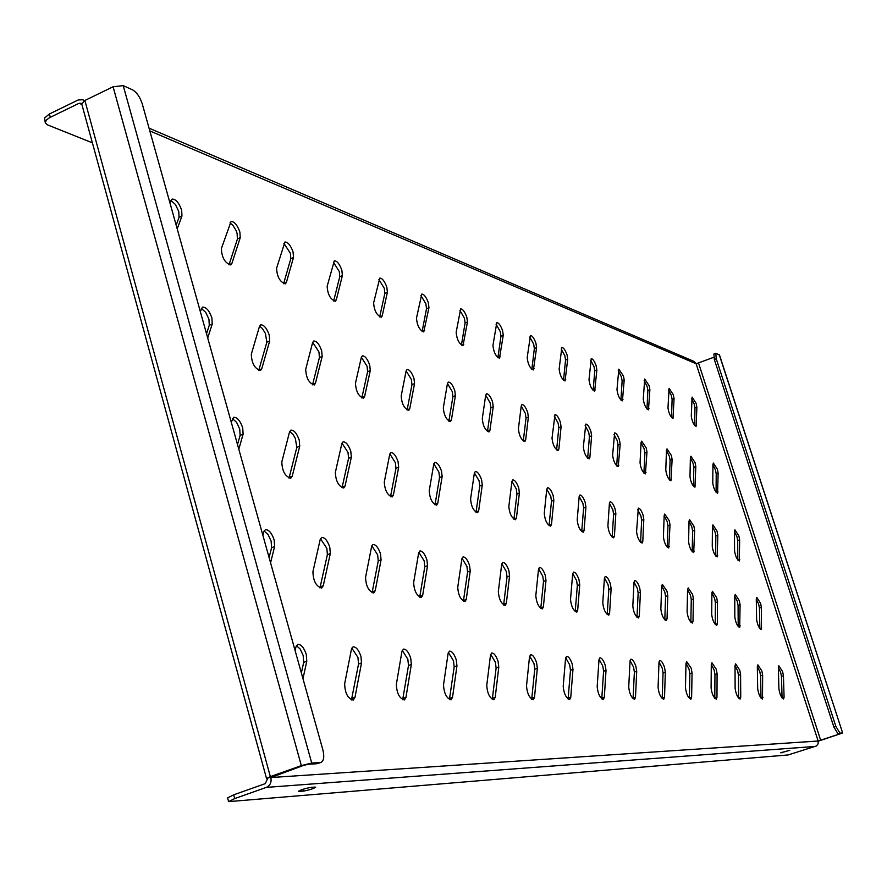 <?xml version="1.0" encoding="UTF-8"?>
<svg xmlns="http://www.w3.org/2000/svg" width="887" height="887" viewBox="0 0 887 887"><rect width="100%" height="100%" fill="white"/><g stroke="black" fill="none" stroke-linecap="round" stroke-linejoin="round"><path stroke-width="1.33" d="M668.61 390.014L671.392 395.602L672.113 399.427L671.514 417.433M673.355 394.826L674.065 398.662L672.989 418.342C670.494 416.923 668.831 413.442 667.978 407.898L669.097 388.318L673.355 394.826M691.649 398.817L694.255 404.139L694.964 407.865L694.632 425.383M696.162 403.397L696.883 407.122L696.107 426.359C693.745 424.973 692.137 421.591 691.283 416.214L692.093 397.088L696.162 403.397M644.184 380.678L647.166 386.544L647.865 390.48L646.978 409.007M649.173 385.745L649.883 389.681L648.475 409.849C645.836 408.397 644.095 404.805 643.263 399.083L644.705 379.026L649.173 385.745M618.25 370.777L621.432 376.931L622.131 380.978L620.911 400.037M623.494 376.099L624.193 380.146L622.419 400.824C619.614 399.327 617.807 395.624 616.986 389.703L618.804 369.158L623.494 376.099M590.631 360.233L594.057 366.697L594.745 370.866L593.148 390.491M596.175 365.843L596.862 370.012L594.667 391.2C591.696 389.67 589.8 385.845 589.001 379.714L591.241 358.647C592.838 358.78 594.478 361.186 596.175 365.843M561.194 349.001L564.864 355.787L565.54 360.078L563.533 380.29M567.048 354.911L567.724 359.191L565.063 380.944C561.892 379.37 559.919 375.401 559.132 369.059L561.848 347.449C563.555 347.571 565.285 350.055 567.048 354.911M529.739 336.993L533.686 344.145L534.34 348.558L531.856 369.38M535.925 343.225L536.591 347.637L533.409 369.968C530.016 368.349 527.942 364.247 527.188 357.649L530.437 335.474C532.267 335.596 534.107 338.169 535.925 343.225M496.044 324.154L500.301 331.66L500.944 336.228L497.906 357.683M502.607 330.707L503.251 335.264L499.481 358.204C495.844 356.541 493.671 352.283 492.95 345.431L496.787 322.657C498.76 322.768 500.7 325.44 502.607 330.707M459.876 310.361L464.478 318.278L465.087 322.99L461.428 345.11M466.85 317.28L467.46 321.992L463.025 345.553C459.122 343.857 456.827 339.433 456.151 332.303L460.663 308.898C462.792 308.986 464.855 311.78 466.85 317.28M420.926 295.526L425.915 303.864L426.492 308.731L422.123 331.561M428.366 302.833L428.953 307.7L423.753 331.938C419.54 330.175 417.123 325.584 416.491 318.145L421.768 294.096C424.075 294.162 426.281 297.067 428.366 302.833M378.893 279.527L384.304 288.319L384.847 293.364L379.669 316.903M386.843 287.233L387.386 292.267L382.242 315.816L381.321 317.213C376.764 315.406 374.203 310.616 373.627 302.844L379.78 278.108C382.297 278.152 384.648 281.19 386.843 287.233M333.368 262.197L339.277 271.489L339.765 276.711L333.645 301.015M341.883 270.347L342.382 275.569L336.317 299.839L335.33 301.247C330.385 299.396 327.658 294.406 327.159 286.257L334.31 260.8C337.06 260.811 339.577 264.004 341.883 270.347M283.907 243.393L290.371 253.216L290.803 258.638L283.607 283.729M293.076 252.019L293.508 257.441L286.368 282.465L285.326 283.884C279.926 281.988 277.021 276.766 276.6 268.218L284.915 242.007C287.92 241.985 290.637 245.322 293.076 252.019M229.988 222.881L232.86 225.231L236.02 230.398L237.073 233.303L237.439 238.936L228.99 264.847M239.878 232.039L240.244 237.672L231.862 263.506L230.742 264.925C224.832 262.973 221.728 257.507 221.406 248.515L231.041 221.517C234.345 221.451 237.295 224.965 239.878 232.039M170.947 200.462L175.415 204.487L178.775 211.516L179.052 217.37L176.169 225.165M169.971 203.023L172.067 199.098C175.726 198.976 178.93 202.679 181.68 210.186L181.957 216.04L177.212 228.913M712.937 464.799L715.465 469.988L716.208 473.813L716.086 492.263M717.395 469.256L718.137 473.081L717.572 493.25C715.244 491.919 713.647 488.537 712.782 483.127L712.937 464.311L713.392 463.058L717.395 469.256M690.385 457.869L693.091 463.324L693.822 467.261L693.457 486.264M695.064 462.57L695.807 466.507L694.942 487.185C692.492 485.821 690.84 482.34 689.986 476.751L690.396 457.459L690.884 456.184L695.064 462.57M666.47 450.541L669.352 456.262L670.095 460.298L669.441 479.889M671.381 455.486L672.124 459.521L670.938 480.754C668.343 479.346 666.625 475.765 665.782 469.988L666.481 450.186L667.002 448.889L671.381 455.486M641.057 442.746L644.15 448.755L644.882 452.913L643.907 473.115M646.235 447.957L646.967 452.115L645.414 473.902C642.665 472.461 640.869 468.768 640.048 462.803L641.068 442.458L641.634 441.127L646.235 447.957M614.004 434.453L617.319 440.772L618.039 445.052L616.709 465.886M619.459 439.941L620.179 444.221L618.228 466.606C615.301 465.132 613.427 461.307 612.618 455.131L614.624 432.878C616.199 432.989 617.807 435.351 619.459 439.941M585.143 425.616L588.702 432.246L589.411 436.67L587.671 458.169L589.888 457.37L589.201 458.823C586.085 457.315 584.134 453.357 583.347 446.948L585.808 424.075C587.493 424.174 589.19 426.614 590.897 431.381L591.618 435.805L589.888 457.37M554.286 416.169L558.111 423.143L558.81 427.7L556.604 449.909L558.899 448.999L558.156 450.485C554.818 448.944 552.778 444.842 552.013 438.2L554.996 414.661C556.803 414.761 558.599 417.289 560.384 422.245L561.083 426.802L558.899 448.999M521.223 406.013L521.988 404.583C523.929 404.66 525.825 407.288 527.687 412.455L528.364 417.167L525.658 440.03L524.86 441.549C521.29 439.963 519.139 435.717 518.407 428.809L521.223 406.013L525.359 413.397L526.024 418.099L523.286 441.039M485.699 395.203L486.519 393.75C488.615 393.817 490.633 396.544 492.573 401.944L493.227 406.811L489.923 430.395L489.059 431.936C485.222 430.317 482.96 425.904 482.284 418.708L485.699 395.203L490.167 402.92L490.821 407.787L487.462 431.492M447.447 383.506L452.292 391.644L452.902 396.677L448.855 421.203M454.765 390.624L455.397 395.657L451.405 420.006L450.474 421.58C446.338 419.917 443.955 415.327 443.323 407.82L447.436 383.572L448.323 382.086C450.585 382.131 452.736 384.969 454.765 390.624M406.124 370.877L411.38 379.47L411.967 384.681L407.1 410.071M413.952 378.405L414.539 383.627L409.761 408.763L408.752 410.371C404.284 408.663 401.756 403.884 401.179 396.045L406.102 370.999L407.055 369.491C409.517 369.513 411.823 372.473 413.952 378.405M361.353 357.217L367.085 366.276L367.617 371.686L361.829 397.986M369.735 365.167L370.278 370.578L364.59 396.578L363.504 398.219C358.647 396.467 355.975 391.489 355.465 383.273L361.319 357.372L362.339 355.853C365.034 355.831 367.495 358.936 369.735 365.167M312.679 342.371L318.943 351.939L319.42 357.572L312.546 384.825M321.682 350.775L322.169 356.408L315.439 383.317L314.264 384.98C308.975 383.195 306.115 377.984 305.705 369.358L312.623 342.57L313.721 341.018C316.67 340.963 319.32 344.211 321.682 350.775M259.558 326.172L262.352 328.445L265.401 333.445L266.854 342.171L258.727 370.444M269.271 335.086L269.692 340.941L261.743 368.826L260.479 370.522C254.68 368.693 251.631 363.238 251.32 354.157L259.481 326.405L260.667 324.842C263.905 324.742 266.776 328.157 269.271 335.086M201.371 308.454L205.695 312.324L208.944 319.198L209.277 325.307L206.527 333.745M200.318 311.548L202.535 307.124C206.128 306.969 209.243 310.561 211.893 317.912L212.237 324.01L207.702 337.969M734.48 531.557L736.931 536.624L737.696 540.549L737.807 559.974M738.871 535.914L739.647 539.839L739.292 560.972C737.008 559.675 735.423 556.304 734.558 550.86L734.48 531.191L734.946 529.827L738.871 535.914M712.427 526.568L715.044 531.89L715.809 535.925L715.687 555.961M717.04 531.158L717.816 535.183L717.173 556.903C714.767 555.572 713.126 552.102 712.261 546.481L712.427 526.279L712.937 524.871L717.04 531.158M689.033 521.279L691.838 526.867L692.603 531.014L692.204 551.703M693.878 526.113L694.654 530.26L693.701 552.568C691.139 551.215 689.443 547.634 688.589 541.824L689.033 521.068L689.587 519.627L693.878 526.113M664.163 515.657L667.168 521.534L667.922 525.803L667.212 547.168M669.264 520.747L670.029 525.015L668.72 547.966C666.015 546.58 664.241 542.888 663.409 536.879L664.175 515.513L664.762 514.05L669.264 520.747M637.675 509.67L640.891 515.846L641.645 520.248L640.591 542.334M643.064 515.037L643.818 519.438L642.787 541.48L642.11 543.066C639.228 541.647 637.387 537.821 636.567 531.601L638.33 508.107C639.86 508.207 641.445 510.513 643.064 515.037M609.413 503.306L610.112 501.776C611.753 501.865 613.416 504.248 615.09 508.938L615.844 513.484L614.414 536.192L613.682 537.821C610.622 536.369 608.693 532.422 607.905 525.969L609.413 503.306L612.873 509.781L613.616 514.327L612.152 537.156M579.178 496.476L582.903 503.295L583.624 507.996L581.706 531.623M585.187 502.43L585.919 507.12L584.056 530.548L583.258 532.211C579.987 530.725 577.969 526.634 577.204 519.926L579.167 496.565L579.932 494.99C581.695 495.068 583.446 497.54 585.187 502.43M546.769 489.18L550.783 496.354L551.492 501.199L549.053 525.669M553.144 495.445L553.854 500.29L551.481 524.483L550.616 526.191C547.113 524.672 544.995 520.425 544.263 513.462L546.747 489.336L547.567 487.728C549.474 487.783 551.326 490.356 553.144 495.445M511.932 481.342L516.267 488.881L516.955 493.904L513.917 519.261M518.707 487.939L519.394 492.961L516.445 517.953L515.502 519.704C511.744 518.152 509.515 513.75 508.828 506.488L511.899 481.563L512.786 479.922C514.837 479.956 516.811 482.628 518.707 487.939M474.401 472.893L479.091 480.832L479.745 486.043L476.009 512.342M481.597 479.856L482.273 485.056L478.647 510.923L477.627 512.719C473.569 511.134 471.23 506.544 470.587 498.971L474.345 473.192L475.31 471.507C477.528 471.518 479.623 474.301 481.597 479.856M433.832 463.779L438.921 472.15L439.542 477.55L435.007 504.847M441.515 471.119L442.147 476.519L437.757 503.306L436.648 505.158C432.268 503.528 429.785 498.76 429.219 490.844L433.754 464.145L434.796 462.415C437.202 462.404 439.442 465.309 441.515 471.119M389.837 453.9L395.38 462.726L395.968 468.336L390.502 496.698M398.063 461.65L398.662 467.261L393.385 495.046L392.176 496.942C387.419 495.279 384.792 490.311 384.293 482.018L389.737 454.321L390.868 452.558C393.495 452.514 395.89 455.541 398.063 461.65M341.983 443.156L348.037 452.481L348.569 458.324L342.027 487.828M350.808 451.35L351.352 457.193L345.054 486.043L343.746 487.994C338.557 486.298 335.763 481.109 335.353 472.394L341.839 443.644L343.069 441.848C345.952 441.759 348.536 444.93 350.808 451.35M289.716 431.437L292.954 434.308L295.349 438.477L296.823 447.392L289.029 478.115M299.241 440.118L299.717 446.205L292.211 476.208L290.781 478.204C285.104 476.485 282.121 471.041 281.822 461.872L289.539 431.98L290.869 430.14C294.04 430.007 296.823 433.333 299.241 440.118M232.405 418.597L236.585 422.334L239.723 429.042L240.111 435.406L237.494 444.531M231.274 422.279L233.625 417.311C237.128 417.123 240.166 420.615 242.716 427.8L243.116 434.153L238.814 449.232M756.278 599.124L758.651 604.08L759.449 608.094L759.804 628.506M760.614 603.382L761.412 607.395L761.279 629.537C759.039 628.273 757.476 624.903 756.6 619.414L756.278 598.891L756.766 597.383L760.614 603.382M734.746 596.108L737.274 601.319L738.073 605.444L738.195 626.544M739.292 600.599L740.091 604.734L739.691 627.497C737.319 626.222 735.7 622.741 734.824 617.075L734.746 595.964L735.268 594.423L739.292 600.599M711.884 592.915L714.6 598.381L715.399 602.639L715.255 624.459L717.35 623.683L716.751 625.335C714.246 624.027 712.56 620.445 711.707 614.591L711.884 592.86L712.461 591.274L716.663 597.65L717.461 601.896L717.35 623.683M687.58 589.522L690.485 595.277L691.272 599.656L690.84 622.231M692.614 594.512L693.401 598.891L693.002 621.332L692.348 623.04C689.687 621.698 687.935 618.006 687.092 611.952L687.58 589.556L688.201 587.937L692.614 594.512M661.68 585.919L664.795 591.951L665.583 596.485L664.806 619.847M666.98 591.163L667.778 595.687L667.035 618.827L666.325 620.578C663.498 619.215 661.68 615.401 660.859 609.125L661.669 586.03L662.356 584.367L666.98 591.163M634.028 582.072L637.376 588.414L638.152 593.093L636.988 617.297M639.627 587.593L640.414 592.272L639.294 616.155L638.518 617.962C635.513 616.565 633.606 612.618 632.808 606.109L634.017 582.271L634.748 580.564C636.367 580.641 637.986 582.981 639.627 587.593M604.446 577.969L608.05 584.622L608.815 589.456L607.196 614.558M610.367 583.779L611.132 588.613L609.591 613.294L608.748 615.157C605.533 613.726 603.548 609.635 602.772 602.883L604.413 578.246L605.222 576.495C606.952 576.55 608.659 578.978 610.367 583.779M572.714 573.567L576.594 580.564L577.337 585.564L575.208 611.609M578.978 579.677L579.732 584.688L577.692 610.223L576.783 612.141C573.346 610.677 571.261 606.442 570.518 599.412L572.669 573.933L573.534 572.126C575.397 572.17 577.215 574.687 578.978 579.677M538.586 568.833L542.777 576.195L543.509 581.384L540.782 608.427M545.239 575.275L545.982 580.464L543.376 606.919L542.367 608.892C538.686 607.407 536.502 603.005 535.803 595.687L538.52 569.299L539.473 567.436C541.48 567.458 543.398 570.075 545.239 575.275M501.798 563.744L506.322 571.494L507.031 576.872L503.628 604.989M508.872 570.529L509.582 575.918L506.333 603.348L505.235 605.389C501.266 603.87 498.96 599.29 498.317 591.651L501.698 564.287L502.741 562.38C504.903 562.38 506.954 565.097 508.872 570.529M462.005 558.245L466.917 566.405L467.593 571.993L463.391 601.264M469.545 565.407L470.232 570.995L466.24 599.479L465.032 601.586C460.741 600.044 458.313 595.277 457.736 587.294L461.872 558.877L463.003 556.914C465.365 556.881 467.549 559.708 469.545 565.407M418.83 552.291L424.174 560.883L424.818 566.704L419.695 597.217M426.902 559.841L427.545 565.662L422.689 595.288L421.369 597.461C416.713 595.898 414.14 590.919 413.641 582.548L418.653 553.011L419.895 550.971C422.467 550.905 424.795 553.865 426.902 559.841M371.83 545.804L377.662 554.874L378.25 560.939L372.063 592.793M380.49 553.787L381.077 559.852L375.223 590.709L373.771 592.971C368.704 591.363 365.965 586.174 365.555 577.382L371.598 546.614L372.95 544.518C375.766 544.407 378.283 547.501 380.49 553.787M320.462 538.731L326.848 548.31L327.381 554.652L319.941 587.937M329.787 547.168L330.319 553.51L323.278 585.708L321.693 588.037C316.138 586.418 313.222 580.985 312.923 571.727L320.174 539.618L321.648 537.467C324.753 537.311 327.458 540.538 329.787 547.168M264.082 530.98L268.096 534.584L271.123 541.114L271.577 547.745L269.105 557.568M262.874 535.271L263.727 531.956L265.346 529.727C268.772 529.506 271.71 532.899 274.161 539.917L274.626 546.547L270.568 562.779M778.342 667.512L780.638 672.346L781.469 676.459L782.068 697.903L784.075 697.226L783.543 698.945C781.336 697.725 779.795 694.355 778.908 688.822L778.342 667.412L778.841 665.771L782.622 671.659L783.443 675.783L784.075 697.226M757.332 666.525L757.886 664.84L761.822 670.905L762.654 675.14L762.487 699C760.159 697.759 758.551 694.288 757.675 688.578L757.332 666.525L759.793 671.603L760.614 675.85L761.002 698.036M735.024 665.483L737.651 670.827L738.483 675.195L738.616 698.169M739.747 670.106L740.578 674.475L740.734 697.249L740.113 699.067C737.651 697.792 735.988 694.211 735.123 688.323L735.024 665.583L735.622 663.853L739.747 670.106M711.296 664.385L714.113 669.995L714.944 674.497L714.789 698.302M716.264 669.253L717.095 673.754L716.973 697.249L716.286 699.133C713.68 697.836 711.951 694.144 711.097 688.035L711.296 664.574L711.951 662.8L716.264 669.253M686.006 663.21L689.022 669.108L689.853 673.765L689.365 698.446M691.239 668.343L692.06 672.989L691.627 697.26L690.873 699.2C688.112 697.881 686.305 694.055 685.474 687.735L685.995 663.509L686.704 661.669L691.239 668.343M658.997 661.968L662.234 668.166L663.055 672.967L662.179 698.59M664.507 667.368L665.328 672.18L664.529 697.271L663.709 699.278C660.771 697.925 658.886 693.978 658.087 687.425L658.974 662.367L659.751 660.471C661.325 660.527 662.911 662.833 664.507 667.368M630.08 660.649L633.562 667.146L634.371 672.124L633.063 698.734M635.901 666.325L636.711 671.304L635.502 697.282L634.604 699.355C631.466 697.98 629.504 693.889 628.728 687.081L630.036 661.148L630.879 659.196C632.575 659.229 634.249 661.613 635.901 666.325M599.047 659.241L602.794 666.059L603.592 671.226L601.774 698.889M605.211 665.206L606.009 670.372L604.324 697.293L603.348 699.433C599.978 698.036 597.927 693.8 597.184 686.715L598.98 659.839L599.911 657.81C601.719 657.844 603.493 660.305 605.211 665.206M565.662 657.722L569.698 664.895L570.485 670.25L568.09 699.045M572.204 664.008L572.98 669.363L570.751 697.315L569.676 699.533C566.072 698.102 563.91 693.701 563.212 686.316L565.562 658.42L566.582 656.336C568.534 656.336 570.408 658.897 572.204 664.008M529.639 656.092L534.007 663.631L534.761 669.197L531.701 699.211M536.591 662.711L537.345 668.277L534.495 697.326L533.309 699.621C529.428 698.169 527.166 693.601 526.512 685.895L529.506 656.901L530.614 654.739C532.732 654.717 534.728 657.378 536.591 662.711M490.666 654.329L495.401 662.267L496.121 668.055L492.274 699.388M498.062 661.314L498.793 667.102L495.212 697.337L493.915 699.732C489.724 698.257 487.34 693.49 486.752 685.429L490.478 655.249L491.697 653.009C494.004 652.965 496.121 655.737 498.062 661.314M448.345 652.433L453.49 660.793L454.177 666.824L449.421 699.577M456.251 659.784L456.949 665.815L452.525 697.359L451.095 699.843C446.549 698.346 444.021 693.368 443.522 684.93L448.101 653.464L449.443 651.136C451.949 651.058 454.222 653.941 456.251 659.784M402.243 650.371L407.843 659.185L408.497 665.483L402.665 699.765M410.714 658.132L411.357 664.43L405.969 697.37L404.383 699.965C399.427 698.446 396.755 693.246 396.345 684.376L401.922 651.513L403.408 649.107C406.146 648.974 408.585 651.989 410.714 658.132M351.817 648.12L357.949 657.422L358.536 664.008L351.452 699.976M360.92 656.325L361.519 662.911L354.966 697.393L353.214 700.098C347.804 698.557 344.943 693.124 344.655 683.777L351.407 649.384L353.048 646.878C356.064 646.701 358.692 649.849 360.92 656.325M296.424 645.658L300.272 649.14L303.166 655.482L303.687 662.389L301.369 672.945M295.116 650.603L295.925 647.033L297.733 644.428C301.059 644.195 303.908 647.499 306.259 654.329L306.78 661.236L302.966 678.688M234.733 798.566L228.613 801.626L227.604 797.901L233.713 794.819L234.733 798.566L266.333 787.39C270.202 785.527 271.699 782.245 270.857 777.544L303.199 765.514L308.388 764.217L316.969 763.729L320.285 762.554L311.725 763.031L301.336 765.614L270.347 776.624L266.543 778.553L270.735 777.123M713.736 357.306L696.14 363.759L818.147 741.011L840.599 733.627L837.949 733.76L833.847 726.985L714.334 359.49L713.924 353.968L715.809 353.214L716.23 358.736L714.334 359.49M715.809 353.214L719.379 355.055M719.224 354.6L842.65 732.984L818.213 741.199M301.336 765.614L113.081 86.771L84.864 100.486L81.748 103.979L266.543 778.553M113.081 86.771L123.215 85.64L132.562 89.853C136.764 92.337 139.991 97.005 142.253 103.857L322.846 749.792C324.487 756.578 323.888 760.78 321.05 762.399L316.969 763.729M320.285 762.554L321.05 762.399M318.422 763.208L317.734 763.574M833.847 726.985L835.842 726.32L716.23 358.736M835.842 726.32L839.934 733.106L837.949 733.76M842.506 732.961L839.934 733.106M81.726 103.38L79.087 103.291L49.594 117.649L46.301 120.078L45.304 122.883L47.466 124.856L92.392 142.829M84.276 100.785L82.746 99.776L78.178 99.976L49.417 113.968L50.315 117.272M149.038 128.149L694.044 361.43L696.14 363.759L149.814 130.91M45.304 122.883L44.572 118.026L49.417 113.968M270.857 777.544L818.147 741.011L818.113 743.838L816.384 746L788.122 754.948L228.613 801.626M233.713 794.819L265.302 783.631L267.564 778.708M780.804 752.852L789.763 750.324L780.76 752.719M314.885 787.102L310.827 787.412C304.973 788.488 300.848 789.796 298.453 791.348L303.387 791.126C309.219 790.051 313.333 788.743 315.705 787.212L314.885 787.102M674.065 398.662L672.113 399.427M696.883 407.122L694.964 407.865M649.883 389.681L647.865 390.48M624.193 380.146L622.131 380.978M596.862 370.012L594.745 370.866M567.724 359.191L565.54 360.078M536.591 347.637L534.34 348.558M503.251 335.264L500.944 336.228M467.46 321.992L465.087 322.99M428.953 307.7L426.492 308.731M387.386 292.267L384.847 293.364M342.382 275.569L339.765 276.711M293.508 257.441L290.803 258.638M240.244 237.672L237.439 238.936M181.957 216.04L179.052 217.37M718.137 473.081L716.208 473.813M695.807 466.507L693.822 467.261M672.124 459.521L670.095 460.298M646.967 452.115L644.882 452.913M620.179 444.221L618.039 445.052M591.618 435.805L589.411 436.67M561.083 426.802L558.81 427.7M528.364 417.167L526.024 418.099M493.227 406.811L490.821 407.787M455.397 395.657L452.902 396.677M414.539 383.627L411.967 384.681M370.278 370.578L367.617 371.686M322.169 356.408L319.42 357.572M269.692 340.941L266.854 342.171M212.237 324.01L209.277 325.307M739.647 539.839L737.696 540.549M717.816 535.183L715.809 535.925M694.654 530.26L692.603 531.014M670.029 525.015L667.922 525.803M643.818 519.438L641.645 520.248M615.844 513.484L613.616 514.327M585.919 507.12L583.624 507.996M553.854 500.29L551.492 501.199M519.394 492.961L516.955 493.904M482.273 485.056L479.745 486.043M442.147 476.519L439.542 477.55M398.662 467.261L395.968 468.336M351.352 457.193L348.569 458.324M299.717 446.205L296.823 447.392M243.116 434.153L240.111 435.406M761.412 607.395L759.449 608.094M740.091 604.734L738.073 605.444M717.461 601.896L715.399 602.639M693.401 598.891L691.272 599.656M667.778 595.687L665.583 596.485M640.414 592.272L638.152 593.093M611.132 588.613L608.815 589.456M579.732 584.688L577.337 585.564M545.982 580.464L543.509 581.384M509.582 575.918L507.031 576.872M470.232 570.995L467.593 571.993M427.545 565.662L424.818 566.704M381.077 559.852L378.25 560.939M330.319 553.51L327.381 554.652M274.626 546.547L271.577 547.745M783.443 675.783L781.469 676.459M762.654 675.14L760.614 675.85M740.578 674.475L738.483 675.195M717.095 673.754L714.944 674.497M692.06 672.989L689.853 673.765M665.328 672.18L663.055 672.967M636.711 671.304L634.371 672.124M606.009 670.372L603.592 671.226M572.98 669.363L570.485 670.25M537.345 668.277L534.761 669.197M498.793 667.102L496.121 668.055M456.949 665.815L454.177 666.824M411.357 664.43L408.497 665.483M361.519 662.911L358.536 664.008M306.78 661.236L303.687 662.389M354.966 697.393L351.939 698.49M405.969 697.37L403.053 698.424M452.525 697.359L449.72 698.357M495.212 697.337L492.507 698.302M534.495 697.326L531.867 698.246M570.751 697.315L568.212 698.202M604.324 697.293L601.874 698.158M635.502 697.282L633.118 698.113M664.529 697.271L662.223 698.069M691.627 697.26L689.376 698.036M716.973 697.249L714.789 698.002M740.734 697.249L738.616 697.969M763.053 697.237L761.002 697.936M323.278 585.708L320.296 586.85M375.223 590.709L372.352 591.806M422.689 595.288L419.917 596.33M466.24 599.479L463.568 600.477M506.333 603.348L503.749 604.302M543.376 606.919L540.87 607.839M577.692 610.223L575.275 611.11M609.591 613.294L607.24 614.148M639.294 616.155L637.01 616.975M667.035 618.827L664.818 619.625M693.002 621.332L690.84 622.097M740.235 625.889L738.239 626.588M761.789 627.963L759.893 628.628M292.211 476.208L289.273 477.394M345.054 486.043L342.216 487.174M393.385 495.046L390.646 496.121M437.757 503.306L435.118 504.337M478.647 510.923L476.086 511.91M516.445 517.953L513.972 518.906M551.481 524.483L549.086 525.392M584.056 530.548L581.728 531.424M614.414 536.192L612.163 537.045M642.787 541.48L640.591 542.29M669.341 546.425L667.246 547.201M694.277 551.06L692.281 551.792M717.705 555.428L715.82 556.116M739.78 559.542L737.984 560.185M261.743 368.826L258.849 370.056M315.439 383.317L312.645 384.481M364.59 396.578L361.896 397.698M409.761 408.763L407.155 409.827M451.405 420.006L448.889 421.015M489.923 430.395L487.484 431.37M525.658 440.03L523.286 440.972M618.871 465.187L616.798 465.985M646.013 472.505L644.051 473.259M671.492 479.379L669.618 480.089M695.452 485.843L693.678 486.519M718.038 491.941L716.341 492.573M231.862 263.506L229.012 264.781M286.368 282.465L283.618 283.674M336.317 299.839L333.656 300.992M382.242 315.816L379.669 316.914M424.607 330.563L422.168 331.583M463.823 344.2L461.495 345.165M500.224 356.862L498.006 357.771M534.107 368.648L531.989 369.502M565.718 379.647L563.7 380.456M595.277 389.925L593.359 390.69M622.973 399.56L621.155 400.281M648.996 408.619L647.255 409.295M820.686 740.323L698.646 363.293M270.347 776.624L84.864 100.486M123.215 85.64L311.725 763.031M79.087 103.291L81.881 104.478M266.333 787.39L815.541 746.399M696.55 425.161L694.964 425.771M673.477 417.134L671.814 417.777M299.296 791.459L299.119 790.805M303.387 791.126L302.888 789.33M782.234 752.741L782.057 752.176M842.65 732.984L719.424 354.789M82.746 99.776L84.653 100.586"/></g></svg>
